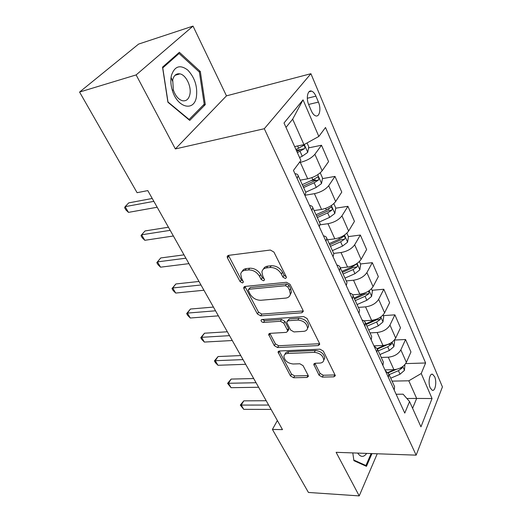 <?xml version="1.0" encoding="UTF-8"?>
<svg xmlns="http://www.w3.org/2000/svg" width="522" height="522" viewBox="0 0 522 522"><rect width="100%" height="100%" fill="white"/><g stroke="black" fill="none" stroke-linecap="round" stroke-linejoin="round"><path stroke-width="0.78" d="M285.377 278.539L286.428 277.6L286.258 276.771L273.946 252.093L270.35 250.038L228.492 255.369L227.168 256.57L227.462 257.927L240.094 281.586L242.469 282.957L243.402 282.134L241.601 278.233L240.72 274.167C241.105 271.969 242.541 270.69 245.046 270.324L248.459 269.939C253.124 269.874 256.817 272.001 259.532 276.314L261.124 279.394L263.545 280.784L264.537 279.909L262.768 275.968L261.927 272.008C262.305 269.659 263.832 268.288 266.507 267.897L270.044 267.492C274.872 267.421 278.637 269.587 281.338 273.985L282.911 277.117L285.377 278.539M434.656 376.734L432.607 374.267C429.593 372.871 427.825 382.757 430.219 387.859L432.242 390.273C435.283 391.624 436.999 381.81 434.656 376.734M319.046 375.207L322.302 377.099L333.845 376.838L335.365 375.683L323.353 351.123L319.999 349.179L279.387 350.999L278.03 352.069L290.454 375.912L293.632 377.758L306.975 377.452L308.398 376.382L308.189 375.475L303.08 365.654L299.837 363.769L293.149 363.997C287.681 363.286 284.601 360.735 283.916 356.35C284.183 354.601 285.41 353.648 287.609 353.479L314.309 352.343C319.869 352.989 323.027 355.528 323.77 359.965C323.503 361.89 322.165 362.927 319.751 363.097L315.242 363.247L313.768 364.382L319.046 375.207L320.038 373.361L323.288 375.246L334.811 374.966L333.845 376.838M336.122 452.32L359.221 495.9L308.43 492.455L272.412 429.436L282.487 429.626L147.798 190.602L137.09 192.69L79.579 92.061L136.131 74.92L175.353 148.933L264.302 128.719L416.151 455.151L336.122 452.32M301.775 312.795L303.289 311.51L303.06 310.446L290.023 284.314L286.506 282.291L245.02 286.434L243.689 287.596L243.957 288.829L257.359 313.931L260.68 315.849L301.775 312.795L302.864 310.975L261.829 314.087L260.68 315.849M307.099 318.544L319.503 343.411L319.718 344.37L318.198 345.59L277.541 347.528L274.298 345.642L268.641 334.445L269.991 333.356L286.245 332.383L287.668 331.229L287.433 330.185L283.818 323.209L280.464 321.265L263.499 322.433C262.018 322.263 261.189 321.559 261.013 320.319L261.953 319.536L303.667 316.567L307.099 318.544M308.828 104.974L311.406 110.971C312.606 113.659 314.016 115.29 315.627 115.851C319.594 117.346 321.337 108.576 318.427 102.11L315.914 96.165C314.701 93.392 313.252 91.715 311.582 91.122C307.628 89.595 305.833 98.43 308.828 104.974M264.302 128.719L310.91 73.706L442.421 386.906L416.151 455.151M303.041 99.865L318.838 136.444L303.961 144.653L292.653 119.186L303.041 99.865L284.014 123.003L300.894 160.463L293.455 170.426L404.759 413.091L409.555 401.555L403.095 394.182L396.113 394.247M405.698 363.606L425.613 362.979L325.513 127.498L318.838 136.444M425.613 362.979L421.228 373.511L432.04 398.534L420.954 426.839L409.555 401.555M175.353 148.933L226.476 95.852L193.023 26.1L136.131 74.92M193.023 26.1L138.591 44.089L79.579 92.061M359.221 495.9L377.23 453.775M226.476 95.852L310.91 73.706M277.358 420.523L272.412 429.436M292.653 119.186L285.991 127.388M303.961 144.653L294.643 146.584M406.873 398.495L416.647 398.436L408.811 380.799L392.068 381.112M394.378 340.057L405.548 339.502L410.944 351.978L406.37 362.385C403.924 366.653 399.774 369.08 393.914 369.667L384.955 369.915M405.548 339.502L400.863 349.857C398.371 354.105 394.175 356.546 388.277 357.192L381.249 357.446M383.285 315.627L394.88 314.844L400.478 327.783L395.683 338.073C393.144 342.301 388.903 344.761 382.978 345.453L374.02 345.864M394.88 314.844L389.967 325.069C387.37 329.278 383.089 331.757 377.125 332.501L370.026 332.899M372.095 290.278L383.807 289.253L389.614 302.682L384.59 312.835C381.947 317.024 377.621 319.516 371.625 320.319L364.004 320.815M383.807 289.253L378.652 299.334C375.951 303.497 371.586 306.009 365.544 306.871L358.373 307.412M360.467 263.949L372.303 262.67L378.339 276.621L373.067 286.624C370.313 290.767 365.902 293.292 359.828 294.212L352.663 294.826M372.303 262.67L366.894 272.588C364.082 276.699 359.625 279.25 353.518 280.229L346.269 280.927M348.396 236.603L360.35 235.044L366.627 249.542L361.087 259.375C358.216 263.46 353.714 266.024 347.574 267.075L340.292 267.851M360.35 235.044L354.666 244.779C351.737 248.831 347.182 251.415 341.003 252.531L333.682 253.398M335.737 208.18L347.92 206.314L354.445 221.393L348.624 231.037C345.636 235.057 341.036 237.66 334.817 238.841L327.464 239.794M347.92 206.314L341.949 215.84C338.889 219.827 334.237 222.444 327.979 223.703L320.11 224.819M322.446 178.635L334.98 176.403L341.773 192.109L335.653 201.531C332.534 205.479 327.829 208.115 321.539 209.439L314.113 210.588M334.98 176.403L328.697 185.702C325.506 189.61 320.749 192.266 314.42 193.675L304.965 195.254M308.58 147.883L321.5 145.246L328.579 161.605L322.139 170.785C318.883 174.655 314.068 177.33 307.706 178.811L300.202 180.162M321.5 145.246L314.883 154.284C311.549 158.107 306.682 160.802 300.28 162.368L299.334 162.557M412.602 408.308L416.647 398.436L432.04 398.534M296.352 150.382L300.763 149.481M310.955 180.677L315.49 179.875M327.646 209.42L329.01 209.211M294.956 173.709C296.887 173.852 297.958 174.511 298.16 175.692L297.155 178.504M305.383 191.496L305.84 192.487L304.894 195.365M309.513 205.44C311.438 205.668 312.528 206.412 312.776 207.665L311.875 210.588M319.647 222.692L320.13 223.749L319.281 226.737M323.464 235.853C325.389 236.159 326.491 236.968 326.779 238.293L325.969 241.321M333.317 252.596L333.826 253.718L333.069 256.798M336.847 265.026C338.765 265.404 339.887 266.279 340.2 267.662L339.483 270.787M346.432 281.286L346.967 282.461L346.295 285.632M349.694 293.038C351.606 293.475 352.741 294.415 353.087 295.85L352.454 299.06M359.025 308.841L359.586 310.061L358.992 313.311M362.033 319.953L364.069 320.86L365.269 322.328L364.904 326.211M371.129 335.32L371.71 336.586L371.188 339.907M373.909 345.832L377.367 348.95L376.877 352.304M382.77 360.78L383.37 362.092L382.913 365.472M385.327 370.737L388.812 373.993L388.388 377.399M393.979 385.295L394.593 386.639L394.201 390.078M408.811 380.799L421.228 373.511M167.914 102.234L189.727 120.412L205.303 104.602L200.324 71.501L179.372 52.285L162.525 67.149L167.914 102.234M352.794 452.907L353.896 460.672L366.451 466.335L371.977 453.585M199.123 71.847L200.324 71.501M203.273 105.124L205.303 104.602M286.252 276.764L284.072 275.342L282.506 272.21C279.818 267.819 276.06 265.659 271.238 265.737L270.044 267.492M263.388 269.182C264.08 267.453 265.522 266.435 267.708 266.142L271.238 265.737M242.201 271.453C242.86 269.822 244.218 268.876 246.273 268.595L249.679 268.204C254.344 268.138 258.031 270.259 260.732 274.565L262.318 277.639L264.341 279.029M228.447 255.375L241.314 279.857L243.18 281.201M244.922 286.447L258.514 312.169L261.829 314.087M287.922 287.113L285.469 285.704L249.098 289.24L248.152 290.056L250.005 294.043C252.641 298.166 256.243 300.248 260.804 300.28L285.58 298.121C288.372 297.781 289.951 296.405 290.323 293.99L289.547 290.356L287.922 287.113L289.064 285.325L286.617 283.922L285.469 285.704M248.622 289.377L250.292 287.498L286.617 283.922M290.128 294.93L291.452 292.196L290.682 288.568L289.547 290.356M289.064 285.325L290.682 288.568M318.198 345.59L319.223 343.744L278.624 345.74L277.541 347.528M269.835 333.369L275.388 343.854L278.624 345.74M288.216 330.315L288.757 329.421L288.522 328.377L284.927 321.408L281.58 319.477L264.634 320.665L263.499 322.433M262.429 319.503L264.634 320.665M303.563 331.353C305.944 331.131 307.275 330.034 307.562 328.057C306.819 323.32 303.582 320.652 297.853 320.071L288.209 320.736L286.767 321.93L287.002 322.994L290.61 329.989L293.958 331.927L303.563 331.353M307.504 328.468L308.626 326.23C307.895 321.493 304.665 318.831 298.943 318.257L297.853 320.071M287.335 321.004L289.312 318.935L298.943 318.257M314.91 363.279L320.038 373.361M323.744 360.2L324.775 358.112C324.031 353.675 320.886 351.136 315.334 350.503L314.309 352.343M285.005 354.34C285.358 352.715 286.578 351.828 288.673 351.671L315.334 350.503M279.218 351.019L291.485 374.098L294.656 375.944L307.98 375.618L306.975 377.452M307.047 142.95L308.783 146.878L307.68 152.404L302.264 156.254L299.556 157.5M297.37 152.646L304.378 148.731C305.174 147.302 304.985 146.186 303.811 145.384L295.987 149.573M304.378 148.731L300.783 149.468L296.809 151.393M152.235 198.471L128.738 202.875L125.123 206.66L153.859 201.362M128.471 212.376L125.965 209.994L124.627 207.717L125.123 206.66L128.471 212.376L157.174 207.247M320.247 172.834L322.55 178.067L321.519 183.574L316.247 187.437L305.716 192.22M303.602 187.587L314.159 182.778L318.342 180.123C319.112 178.733 318.942 177.65 317.839 176.886L312.835 179.822L302.251 184.644M318.342 180.123L314.786 180.756L302.982 186.237M333.832 203.619L335.77 208.004L334.798 213.491L329.669 217.354L319.333 222.007M317.298 217.557L327.666 212.885L331.744 210.249C332.481 208.885 332.331 207.834 331.294 207.11L326.387 210.046L316.006 214.731M331.744 210.249L328.221 210.784L316.639 216.121M346.876 233.158L348.468 236.76L347.548 242.221L342.556 246.084L332.41 250.612M330.452 246.338L340.631 241.79L344.618 239.174C345.323 237.836 345.186 236.825 344.213 236.127L339.404 239.069L329.212 243.624M344.618 239.174L341.127 239.624L329.76 244.818M168.43 227.22L145.051 230.939L141.599 234.809L170.192 230.339M144.816 240.303L142.31 237.888L141.025 235.696L141.599 234.809L144.816 240.303L173.376 236.003M184.005 254.86L160.75 257.946L157.448 261.887L185.891 258.201M160.548 267.179L158.042 264.732L156.802 262.625L157.448 261.887L160.548 267.179L188.957 263.643M156.802 262.625L160.75 257.946M198.999 281.462L175.868 283.961L172.71 287.968L200.99 284.999M175.692 293.064L173.193 290.591L171.999 288.562L172.71 287.968L175.692 293.064L203.945 290.239M171.999 288.562L175.868 283.961M359.404 261.529L360.669 264.406L359.808 269.841L354.94 273.704L344.977 278.109M343.098 273.998L353.094 269.574L356.983 266.977C357.661 265.665 357.544 264.68 356.624 264.021L351.919 266.957L341.91 271.388M356.983 266.977L353.531 267.342L342.373 272.406M213.433 307.08L190.445 309.031L187.411 313.096L215.527 310.799M190.289 318.009L187.796 315.516L186.648 313.552L187.411 313.096L190.289 318.009L218.372 315.843M186.648 313.552L190.445 309.031M196.35 97.294C197.753 86.802 194.895 77.732 187.783 70.079C180.07 64.323 174.616 66.124 171.405 75.475L171.072 77.308C170.531 81.432 170.948 85.771 172.325 90.326C177.304 107.754 193.897 111.917 196.35 97.294M189.812 94.691C191.77 86.926 186.152 74.92 179.927 73.87C176.345 73.302 173.937 75.285 172.71 79.814L173.337 89.895C175.425 95.931 178.491 99.552 182.524 100.759C186.197 101.327 188.625 99.304 189.812 94.691M167.98 101.862L162.76 67.912L179.066 53.492L199.384 72.088L204.219 104.172L189.108 119.473L167.862 101.888M177.421 54.007L179.066 53.492M188.723 119.571L189.108 119.473M357.714 453.083C360.689 457.37 363.677 457.474 366.679 453.403M371.122 453.559L365.922 465.526L353.805 460.045M364.513 465.461L365.922 465.526M371.442 288.796L372.414 291.008L371.599 296.411L366.862 300.267L357.068 304.554M366.574 292.242L354.112 298.088M355.26 300.6L365.08 296.294L368.884 293.716L368.8 290.969M368.884 293.716L365.465 294.003L354.503 298.943M227.344 331.77L204.493 333.212L201.59 337.323L229.536 335.653M204.37 342.067L201.883 339.554L200.774 337.662L201.59 337.323L204.37 342.067L232.277 340.52M200.774 337.662L204.493 333.212M383.024 315.034L383.722 316.613L382.952 321.989L378.326 325.839L368.708 330.015M375.742 319.49L365.863 323.79M366.966 326.211L376.616 322.015L380.336 319.451L380.538 317.135M380.336 319.451L376.956 319.673L366.183 324.488M240.766 355.58L218.059 356.546L215.273 360.702L243.037 359.619M217.955 365.276L215.475 362.751L214.405 360.924L215.273 360.702L217.955 365.276L245.679 364.304M214.405 360.924L218.059 356.546M394.175 340.285L394.612 341.29L393.888 346.634L389.379 350.477L379.925 354.549M384.831 345.244L377.236 348.526M378.241 350.875L387.722 346.791L391.363 344.246L391.722 342.406M391.363 344.246L388.016 344.396L377.432 349.101M253.712 378.554L231.155 379.076L228.486 383.272L256.067 382.73M231.07 387.689L227.566 383.383L228.486 383.272L231.07 387.689L258.612 387.259M227.566 383.383L231.155 379.076M404.915 364.617L404.433 370.392L400.028 374.222L390.73 378.189M394.56 369.635L388.029 372.434M389.112 374.652L398.436 370.666L401.999 368.141L402.403 366.816M396.322 369.387L388.309 372.819M266.213 400.739L243.807 400.844L241.242 405.079L268.641 405.046M243.741 409.346L240.29 405.092L241.242 405.079L243.741 409.346L271.101 409.411M240.29 405.092L243.807 400.844M393.914 369.667L388.277 357.192M382.978 345.453L377.125 332.501M371.625 320.319L365.544 306.871M359.828 294.212L353.518 280.229M347.574 267.075L341.003 252.531M334.817 238.841L327.979 223.703M321.539 209.439L314.42 193.675M307.706 178.811L300.28 162.368M322.139 170.785L314.883 154.284M335.653 201.531L328.697 185.702M348.624 231.037L341.949 215.84M361.087 259.375L354.666 244.779M373.067 286.624L366.894 272.588M384.59 312.835L378.652 299.334M395.683 338.073L389.967 325.069M406.37 362.385L400.863 349.857M307.314 98.26L315.914 96.165M308.613 104.446L318.427 102.11M282.506 272.21L281.338 273.985M267.708 266.142L266.507 267.897M262.318 277.639L261.124 279.394M260.732 274.565L259.532 276.314M249.679 268.204L248.459 269.939M246.273 268.595L245.046 270.324M241.314 279.857L240.094 281.586M228.727 256.224L227.462 257.927M284.072 275.342L282.911 277.117M258.514 312.169L257.359 313.931M245.164 287.093L243.957 288.829M250.292 287.498L249.098 289.24M275.388 343.854L274.298 345.642M269.991 333.728L268.882 335.509M288.522 328.377L287.433 330.185M284.927 321.408L283.818 323.209M281.58 319.477L280.464 321.265M289.312 318.935L288.209 320.736M314.994 363.462L313.983 365.302M288.673 351.671L287.609 353.479M294.656 375.944L293.632 377.758M291.485 374.098L290.454 375.912M279.335 351.28L278.259 353.074M323.288 375.246L322.302 377.099M307.712 152.261L304.261 144.49M298.701 148.32L297.644 145.964M302.264 156.254L300.085 151.4M321.545 183.437L317.689 174.753M312.835 179.822L311.862 177.656M316.247 187.437L314.159 182.778M334.817 213.348L331.353 205.537M326.387 210.046L325.643 208.376M329.669 217.354L327.666 212.885M347.574 242.084L344.461 235.083M339.404 239.069L338.863 237.856M342.556 246.084L340.631 241.79M359.828 269.704L357.055 263.453M351.919 266.957L351.567 266.174M354.94 273.704L353.094 269.574M371.618 296.274L369.158 290.721M363.945 293.775L363.775 293.39M366.862 300.267L365.08 296.294M382.972 321.859L380.799 316.958M378.326 325.839L376.616 322.015M393.908 346.504L392.002 342.21M389.379 350.477L387.722 346.791M404.452 370.261L402.795 366.535M400.028 374.222L398.436 370.666M399.95 368.199L401.999 368.141M431.616 374.287L432.607 374.267M305.84 192.487L298.16 175.692M320.13 223.749L312.776 207.665M333.826 253.718L326.779 238.293M346.967 282.461L340.2 267.662M359.586 310.061L353.087 295.85M371.71 336.586L365.465 322.922M383.37 362.092L377.367 348.95M394.593 386.639L388.812 373.993M309.057 91.748L311.582 91.122M227.957 255.519L227.168 256.57M244.368 286.624L243.689 287.596M291.452 292.196L290.323 293.99M269.169 333.597L268.641 334.445M288.757 329.421L287.668 331.229M261.411 319.699L261.013 320.319M308.626 326.23L307.562 328.057M314.218 363.573L313.768 364.382M324.775 358.112L323.77 359.965M278.507 351.267L278.03 352.069M303.191 145.514L303.811 145.384M317.278 176.984L317.839 176.886M330.791 207.188L331.294 207.11M343.757 236.185L344.213 236.127M356.219 264.06L356.624 264.021M174.994 75.312L179.927 73.87M173.337 89.895L172.325 90.326M172.482 81.06L171.072 77.308"/></g></svg>
